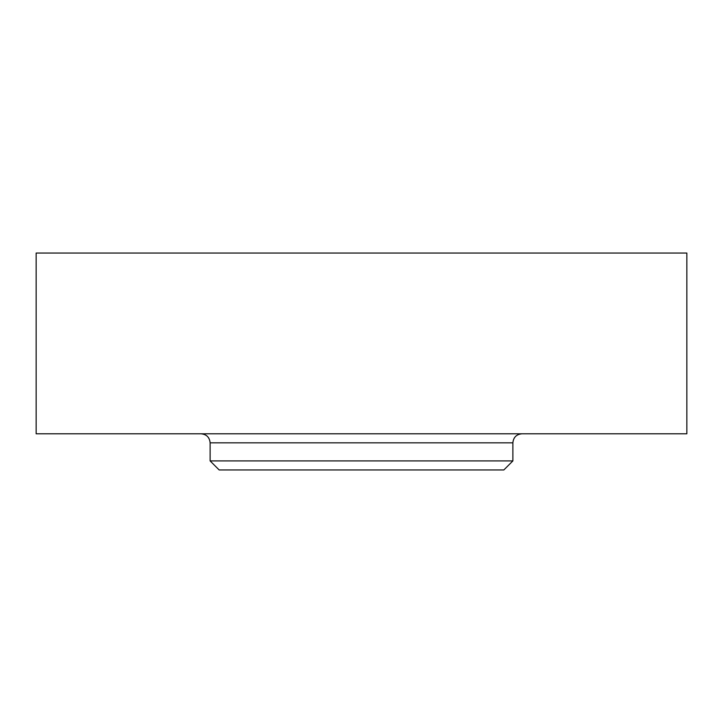 <?xml version="1.0" encoding="UTF-8"?>
<svg xmlns="http://www.w3.org/2000/svg" width="723" height="723" viewBox="0 0 723 723"><rect width="100%" height="100%" fill="white"/><g stroke="black" fill="none" stroke-linecap="round" stroke-linejoin="round"><path stroke-width="1.08" d="M205.522 433.8L36.15 433.8L36.15 253.05L686.85 253.05L686.85 433.8L205.522 433.8M293.258 469.95L219.159 469.95L210.122 460.913L512.878 460.913L503.841 469.95L293.258 469.95M512.878 460.913L512.878 442.838L210.122 442.838L210.122 460.913M512.878 442.838C513.411 437.352 516.43 434.333 521.916 433.8M210.122 442.838C209.589 437.352 206.57 434.333 201.084 433.8"/></g></svg>
